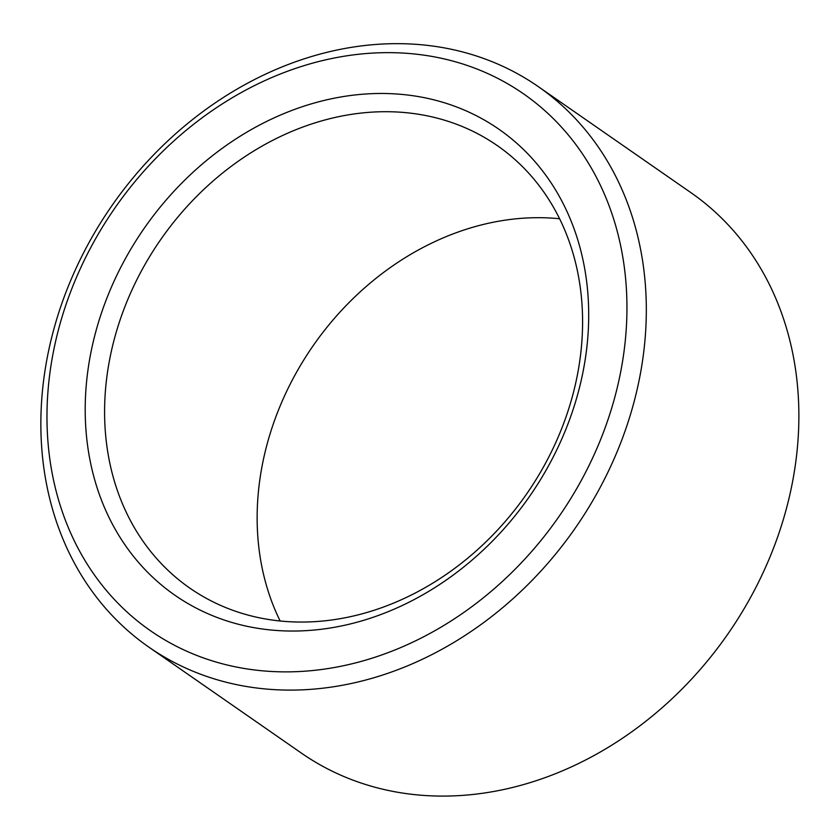 <?xml version="1.0" encoding="UTF-8"?>
<svg xmlns="http://www.w3.org/2000/svg" width="840" height="840" viewBox="0 0 840 840"><rect width="100%" height="100%" fill="white"/><g stroke="black" fill="none" stroke-linecap="round" stroke-linejoin="round"><path stroke-width="1.26" d="M280.13 620.991A269.419 222.831 124.8 0 1 313.142 345.723A269.419 222.831 124.8 0 1 559.598 218.757M563.535 423.78A269.419 222.831 124.8 0 1 189.861 588.137A269.419 222.831 124.8 0 1 160.597 239.736A269.419 222.831 124.8 0 1 497.312 145.625A269.419 222.831 124.8 0 1 563.535 423.78M568.627 422.205A283.784 234.717 124.8 0 1 135.828 559.23A283.784 234.717 124.8 0 1 306.411 105.378A283.784 234.717 124.8 0 1 568.627 422.205M538.303 86.625L690.858 192.612A341.26 282.25 124.8 0 1 774.743 544.94A341.26 282.25 124.8 0 1 301.423 753.123L148.869 647.136A341.26 282.25 124.8 0 1 111.794 205.832A341.26 282.25 124.8 0 1 538.303 86.625A341.26 282.25 124.8 0 1 622.188 438.953A341.26 282.25 124.8 0 1 148.869 647.136M603.824 431.308A326.897 270.365 124.8 0 1 105.273 589.145A326.897 270.365 124.8 0 1 301.77 66.36A326.897 270.365 124.8 0 1 603.824 431.308"/></g></svg>
